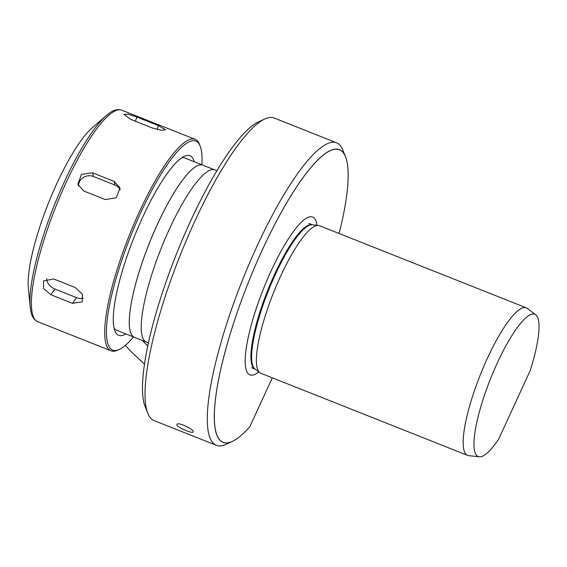 <?xml version="1.0" encoding="UTF-8"?>
<svg xmlns="http://www.w3.org/2000/svg" width="567" height="567" viewBox="0 0 567 567"><rect width="100%" height="100%" fill="white"/><g stroke="black" fill="none" stroke-linecap="round" stroke-linejoin="round"><path stroke-width="0.85" d="M30.214 307.101L28.35 288.114A93.952 21.22 -68.3 0 1 41.441 222.009A93.952 21.22 -68.3 0 1 91.854 128.177L106.235 115.633A112.479 25.409 -68.3 0 0 45.884 227.969A112.479 25.409 -68.3 0 0 30.214 307.101L30.88 311.481C31.83 316.584 34.133 320.001 37.791 321.73L111.089 350.831A113.797 25.706 -68.3 0 1 129.191 235.581A113.797 25.706 -68.3 0 1 195.083 139.298A113.797 25.706 -68.3 0 1 199.478 144.379L200.137 146.024A112.479 25.409 111.7 0 0 130.672 236.163A112.479 25.409 111.7 0 0 119.382 349.407A112.479 25.409 111.7 0 0 133.5 336.947M120.225 189.839A10.589 9.816 -13.4 0 0 114.988 185.055L93.42 176.493A10.589 9.816 -13.4 0 0 78.48 186.111M46.664 278.624A10.589 7.647 -144.3 0 0 54.942 289.064L76.51 297.625A10.589 7.647 -144.3 0 0 83.335 298.136M130.849 119.453L123.975 114.385L128.277 114.229L136.838 117.036L158.406 125.598L165.578 129.8L161.17 130.261L152.417 128.014L130.849 119.453M83.746 191.008L77.821 184.247L81.492 174.31L92.549 172.815L114.116 181.376L119.984 187.911L116.306 197.784L105.313 199.57L83.746 191.008M50.874 294.734L43.524 288.511L43.503 280.927L53.681 278.964L75.248 287.526L82.335 294.117L82.265 301.835L72.441 303.302L50.874 294.734L54.942 289.064M119.382 349.407L117.78 350.151A113.797 25.706 -68.3 0 1 111.089 350.831M201.866 164.77A112.479 25.409 111.7 0 0 200.137 146.024M125.86 333.913A96.596 21.822 -68.3 0 1 114.91 331.008A96.596 21.822 -68.3 0 1 134.003 237.488A96.596 21.822 -68.3 0 1 184.254 156.343A96.596 21.822 -68.3 0 1 194.219 161.737M148.476 342.9L134.478 337.337A92.627 20.922 -68.3 0 1 157.562 224A92.627 20.922 -68.3 0 1 202.844 165.16A92.627 20.922 111.7 0 0 149.213 243.527A92.627 20.922 111.7 0 0 134.478 337.337L116.511 330.207A92.627 20.922 -68.3 0 1 114.059 328.187M181.702 157.81A92.627 20.922 -68.3 0 1 184.87 158.023L214.822 169.916A92.627 20.922 -68.3 0 0 169.547 228.763A92.627 20.922 -68.3 0 1 214.822 169.916L216.842 170.717M176.883 424.974L176.861 424.435C177.613 421.465 194.821 429.786 193.212 431.955C192.922 433.975 177.677 427.631 176.883 424.974M345.473 156.641A157.47 35.572 -68.3 0 0 248.218 282.834A157.47 35.572 -68.3 0 0 232.42 441.374A157.47 35.572 -68.3 0 0 249.863 426.639L272.316 377.828L249.863 426.639A157.47 35.572 -68.3 0 1 223.171 442.317A157.47 35.572 -68.3 0 1 248.218 282.834A157.47 35.572 -68.3 0 1 339.392 149.61A157.47 35.572 -68.3 0 1 339.64 231.456L338.761 233.363L339.64 231.456A157.47 35.572 -68.3 0 0 345.473 156.641L342.837 150.057A162.757 36.77 -68.3 0 0 336.55 142.792L274.251 118.049A162.757 36.77 -68.3 0 0 264.69 119.027A162.757 36.77 -68.3 0 0 180.015 255.76A162.757 36.77 -68.3 0 0 147.838 413.329A162.757 36.77 -68.3 0 0 154.125 420.601L216.424 445.336A162.757 36.77 -68.3 0 1 242.315 280.495A162.757 36.77 -68.3 0 1 336.55 142.792M479.321 456.811L468.725 455.648A79.394 17.938 -68.3 0 1 467.633 455.379A79.394 17.938 -68.3 0 1 487.422 358.238A79.394 17.938 -68.3 0 1 526.233 307.796A79.394 17.938 -68.3 0 1 527.211 308.349L535.716 314.77A76.559 17.293 -68.3 0 1 530.131 370.74L498.754 438.964A76.559 17.293 -68.3 0 1 479.321 456.811A76.559 17.293 -68.3 0 1 490.441 379.011A76.559 17.293 -68.3 0 1 535.716 314.77M467.633 455.379L260.848 373.277A79.394 17.938 -68.3 0 1 259.87 372.725A79.394 17.938 -68.3 0 1 280.637 276.129A79.394 17.938 -68.3 0 1 318.349 225.425A79.394 17.938 -68.3 0 1 319.441 225.694L526.233 307.796M317.003 225.276A84.937 19.186 111.7 0 0 308.242 217.267A84.937 19.186 111.7 0 0 271.104 270.976A84.937 19.186 111.7 0 0 246.914 371.725A84.937 19.186 111.7 0 0 258.786 371.902M232.42 441.374L225.985 444.358A162.757 36.77 -68.3 0 1 216.424 445.336M147.838 413.329L145.202 406.745A157.47 35.572 -68.3 0 1 176.337 254.292A157.47 35.572 -68.3 0 1 258.254 122.011L264.69 119.027M146.463 342.092A92.627 20.922 -68.3 0 1 169.547 228.763A92.627 20.922 -68.3 0 0 146.463 342.092M146.669 409.665A157.47 35.572 -68.3 0 1 176.337 254.292A157.47 35.572 -68.3 0 1 261.323 120.891M106.235 115.633L109.722 112.904C113.917 109.849 117.936 108.942 121.777 110.189A113.797 25.706 111.7 0 0 55.892 206.473A113.797 25.706 111.7 0 0 37.791 321.73M135.4 121.26L136.838 117.036M157.073 129.503L158.406 125.598M93.42 176.493L92.549 172.815M114.988 185.055L114.116 181.376M76.51 297.625L72.441 303.302M259.87 372.725L255.037 369.074A77.785 17.57 -68.3 0 1 275.378 274.442A77.785 17.57 -68.3 0 1 312.332 224.766L318.349 225.425M251.656 367.777L255.164 369.167A77.672 17.549 -68.3 0 1 274.648 274.18A77.672 17.549 -68.3 0 1 312.481 224.78L308.987 223.391M121.777 110.189L195.083 139.298M147.803 346.033L142.204 340.406M144.535 364.205L130.049 350.633L125.371 345.374"/></g></svg>
